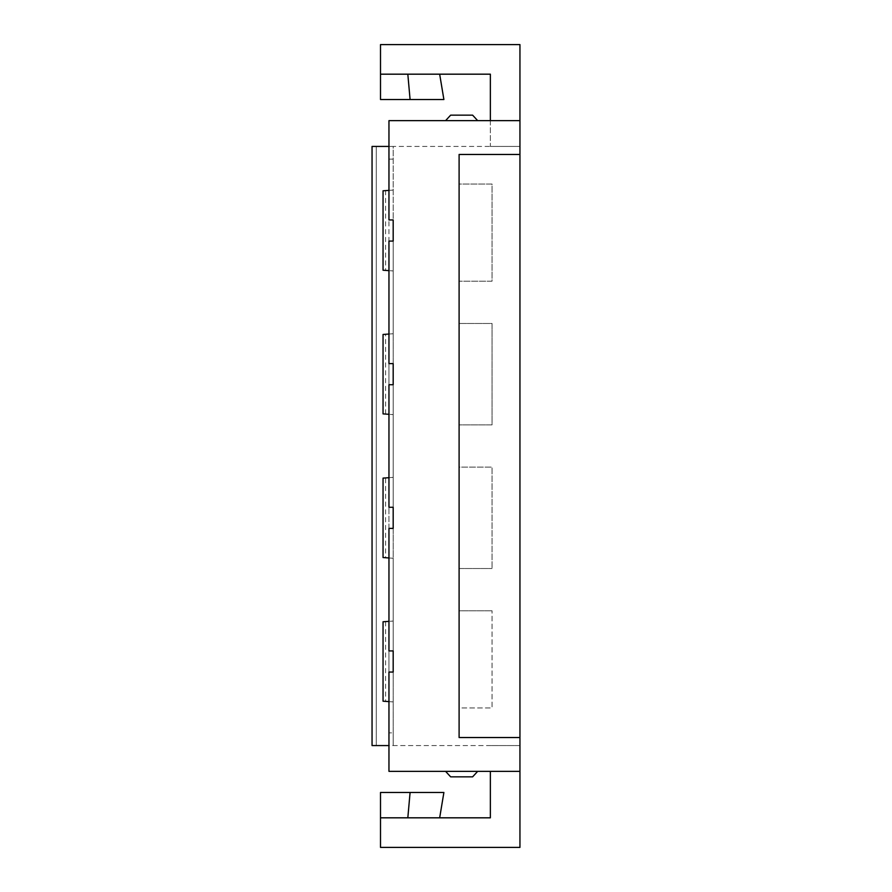 <?xml version="1.0" encoding="UTF-8"?>
<svg xmlns="http://www.w3.org/2000/svg" width="892" height="892" viewBox="0 0 892 892"><rect width="100%" height="100%" fill="white"/><g stroke="black" fill="none" stroke-linecap="round" stroke-linejoin="round"><path stroke-width="0.67" stroke-dasharray="4.46 3.34" d="M393.182 241.074L388.957 241.074L388.957 363.613L393.182 363.613L393.182 241.074L393.182 270.956L388.957 270.655L393.182 270.956L393.182 333.731L383.047 334.455M393.182 384.731L393.182 507.269L388.957 507.269L388.957 384.731L393.182 384.731L393.182 414.613L388.957 414.312L393.182 414.613L393.182 507.269M388.957 159.099L393.182 159.099L388.957 159.099L388.957 120.654L519.947 120.654L519.947 146.433L393.182 146.433L393.182 219.945L388.957 219.945L388.957 159.099M490.366 120.654L490.366 146.433L519.947 146.433L376.279 146.433L376.279 745.567L372.053 745.567L372.053 146.433L376.279 146.433L376.279 745.567L519.947 745.567L393.182 745.567L393.182 672.055L388.957 672.055L388.957 771.346L519.947 771.346L519.947 745.567L519.947 771.346M393.182 650.926L393.182 528.387L388.957 528.387L388.957 650.926L393.182 650.926L393.182 621.044L388.957 621.345L393.182 621.044L393.182 558.269L385.578 557.723L385.578 477.934L383.047 478.112M383.047 621.769L388.957 621.345L388.957 701.625L393.182 701.926L383.047 701.201M519.947 737.539L459.101 737.539L459.101 707.969L492.061 707.969L492.061 610.786L492.061 707.969L459.101 707.969L459.101 610.786L492.061 610.786L459.101 610.786L459.101 568.527L492.061 568.527L459.101 568.527L459.101 467.129L492.061 467.129L492.061 568.527L492.061 467.129L459.101 467.129L459.101 424.871L492.061 424.871L492.061 323.473L459.101 323.473L492.061 323.473L492.061 424.871L459.101 424.871L459.101 184.031L492.061 184.031L492.061 281.214L459.101 281.214L492.061 281.214L492.061 184.031L459.101 184.031L459.101 154.461L519.947 154.461M439.667 74.181L443.893 99.525L380.505 99.525L380.505 44.6L519.947 44.6L519.947 146.433L490.366 146.433L490.366 74.181L380.505 74.181M388.957 190.375L388.957 270.655L388.957 190.375L393.182 190.074L383.047 190.799M477.688 120.654L445.576 120.654L477.688 120.654L472.615 115.157L450.65 115.157L445.576 120.654M383.047 413.888L388.957 414.312L388.957 334.032L393.182 333.731L393.182 363.613M385.578 414.066L385.578 334.277M383.047 270.231L385.578 270.41L385.578 190.609M385.578 621.59L385.578 701.391M388.957 477.688L393.182 477.387L388.957 477.688L388.957 557.968L388.957 477.688L385.578 477.934M519.947 120.654L519.947 745.567L490.366 745.567L519.947 745.567L519.947 847.4L380.505 847.4L380.505 792.475L443.893 792.475L439.667 817.819L490.366 817.819L490.366 771.346M385.578 270.41L388.957 270.655M477.688 771.346L472.615 776.843L450.65 776.843L445.576 771.346L477.688 771.346L445.576 771.346M388.957 334.032L388.957 414.312M388.957 557.968L393.182 558.269L393.182 528.387M388.957 146.433L393.182 146.433L393.182 219.945M385.578 557.723L383.047 557.545M393.182 672.055L393.182 732.901L388.957 732.901L393.182 732.901L393.182 745.567L388.957 745.567M388.957 701.625L388.957 621.345M380.505 817.819L439.667 817.819"/><path stroke-width="1.34" d="M393.182 241.074L393.182 219.945L393.182 241.074L388.957 241.074L388.957 363.613L393.182 363.613L393.182 384.731L393.182 363.613M519.947 737.539L459.101 737.539L459.101 154.461L519.947 154.461L519.947 771.346L388.957 771.346L388.957 672.055L393.182 672.055L393.182 650.926L388.957 650.926L388.957 528.387L393.182 528.387L393.182 507.269L393.182 528.387M388.957 621.345L383.047 621.769L383.047 701.201L388.957 701.625M407.822 74.181L410.086 99.525L380.505 99.525L380.505 44.6L519.947 44.6L519.947 120.654L388.957 120.654L388.957 219.945L393.182 219.945M388.957 270.655L383.047 270.231L383.047 190.799L388.957 190.375M393.182 384.731L388.957 384.731L388.957 507.269L393.182 507.269M388.957 414.312L383.047 413.888L383.047 334.455L388.957 334.032M490.366 771.346L490.366 817.819L380.505 817.819L380.505 847.4L519.947 847.4L519.947 771.346M445.576 120.654L450.65 115.157L472.615 115.157L477.688 120.654M410.086 99.525L443.893 99.525L439.667 74.181M477.688 771.346L472.615 776.843L450.65 776.843L445.576 771.346M490.366 120.654L490.366 74.181L380.505 74.181M388.957 477.688L383.047 478.112L383.047 557.545L388.957 557.968M519.947 120.654L519.947 154.461M393.182 672.055L393.182 650.926M388.957 745.567L372.053 745.567L372.053 146.433L388.957 146.433M439.667 817.819L443.893 792.475L380.505 792.475L380.505 817.819M410.086 792.475L407.822 817.819"/></g></svg>

